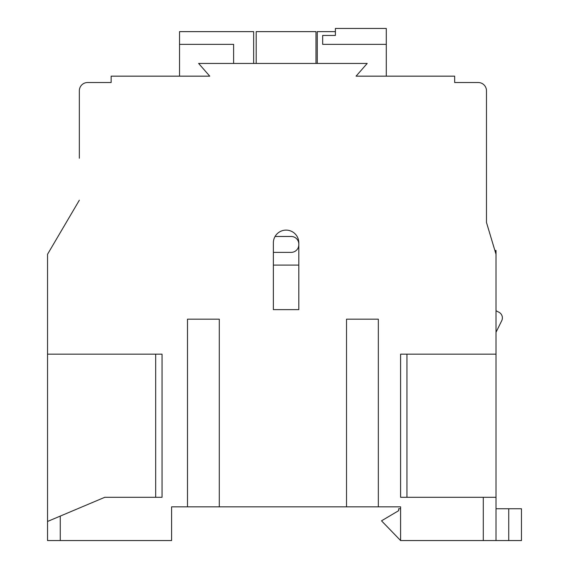 <?xml version="1.0" encoding="UTF-8"?>
<svg xmlns="http://www.w3.org/2000/svg" width="569" height="569" viewBox="0 0 569 569"><rect width="100%" height="100%" fill="white"/><g stroke="black" fill="none" stroke-linecap="round" stroke-linejoin="round"><path stroke-width="0.85" d="M496.019 332.26L501.723 320.717A6.359 6.359 0 0 0 498.935 312.239L496.019 310.745M187.486 319.173L219.293 319.173L187.486 319.173L187.486 506.837L171.582 506.837L171.582 540.55L47.533 540.55L47.533 521.467L47.533 540.55M400.597 354.16L406.956 354.16L406.956 497.292L400.597 497.292L400.597 354.16L496.019 354.16L496.019 540.55L400.597 540.55L400.597 506.837L187.486 506.837M79.34 92.064L79.34 90.791A8.272 8.272 0 0 1 87.612 82.519L111.147 82.519L87.612 82.519L111.147 82.519L87.612 82.519L111.147 82.519L111.147 76.161L209.755 76.161L198.617 63.436L367.197 63.436L356.066 76.161L454.667 76.161L454.667 82.519L478.209 82.519A8.272 8.272 0 0 1 486.481 90.791L486.481 222.479L495.62 252.942M486.481 92.064L486.481 222.479L496.019 254.286L496.019 354.16M494.874 250.474L496.019 250.474L496.019 254.286M162.044 354.16L47.533 354.16L47.533 521.467L104.788 497.292L162.044 497.292L155.678 497.292L155.678 354.16L162.044 354.16L162.044 497.292M275.069 236.469L291.179 236.469A7.632 7.632 0 0 1 298.81 244.101M298.81 244.741A7.632 7.632 0 0 1 291.179 252.373L273.369 252.373M273.369 265.097L298.81 265.097M273.369 309.628L298.81 309.628L298.81 242.835A12.724 12.724 0 0 0 286.093 230.111A12.724 12.724 0 0 0 273.369 242.835L273.369 309.628L298.81 309.628M508.743 540.55L508.743 508.743L521.467 508.743L521.467 540.55L496.019 540.55M508.743 508.743L496.019 508.743M400.597 508.743L398.691 508.743L398.691 510.649L381.514 520.827L400.597 540.55M315.987 63.436L315.987 31.629L256.192 31.629L256.192 63.436M79.34 158.225L79.34 90.791L79.34 158.225M233.61 63.436L233.61 44.354L179.534 44.354L179.534 76.161M253.646 63.436L253.646 31.629L179.534 31.629L179.534 44.354M322.666 35.449L335.39 35.449L335.39 28.45L386.287 28.45L386.287 44.354L322.666 44.354L322.666 35.449M335.39 31.629L317.26 31.629L317.26 63.436M378.335 319.173L346.521 319.173L378.335 319.173L378.335 506.837M386.287 76.161L386.287 44.354M47.533 354.16L47.533 254.286L79.34 200.21L62.803 228.325M400.597 497.292L496.019 497.292M219.293 319.173L219.293 506.837M346.521 319.173L346.521 506.837M60.257 516.09L60.257 540.55M483.294 540.55L483.294 497.292"/></g></svg>
